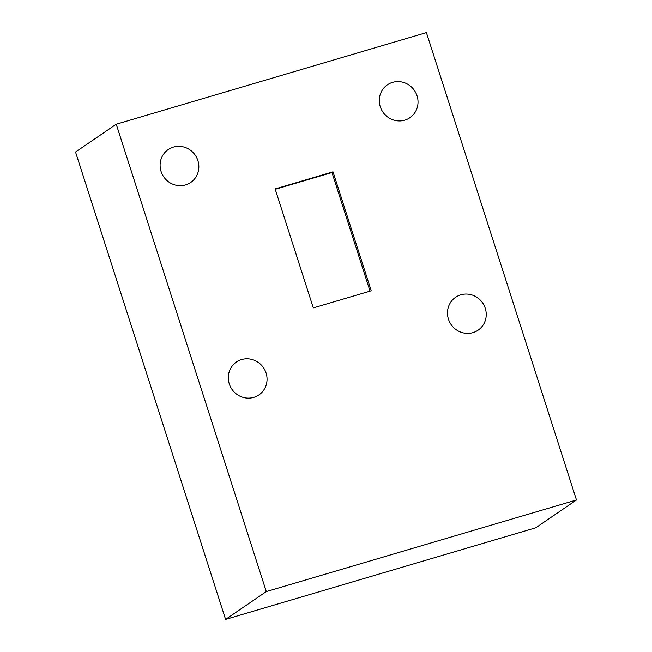 <?xml version="1.0" encoding="UTF-8"?>
<svg xmlns="http://www.w3.org/2000/svg" width="652" height="652" viewBox="0 0 652 652"><rect width="100%" height="100%" fill="white"/><g stroke="black" fill="none" stroke-linecap="round" stroke-linejoin="round"><path stroke-width="0.98" d="M392.585 82.364A19.927 19.12 55.7 0 0 387.41 84.817A19.927 19.12 55.7 0 0 381.363 109.471A19.927 19.12 55.7 0 0 404.729 120.18A19.927 19.12 55.7 0 0 409.896 117.727A19.927 19.12 55.7 0 0 415.943 93.073A19.927 19.12 55.7 0 0 392.585 82.364M173.399 147.099A19.927 19.12 55.7 0 0 168.232 149.552A19.927 19.12 55.7 0 0 162.185 174.214A19.927 19.12 55.7 0 0 185.543 184.915A19.927 19.12 55.7 0 0 190.71 182.462A19.927 19.12 55.7 0 0 196.757 157.808A19.927 19.12 55.7 0 0 173.399 147.099M241.607 359.545A19.927 19.12 55.7 0 0 236.44 361.999A19.927 19.12 55.7 0 0 230.392 386.652A19.927 19.12 55.7 0 0 253.75 397.361A19.927 19.12 55.7 0 0 258.917 394.908A19.927 19.12 55.7 0 0 264.965 370.255A19.927 19.12 55.7 0 0 241.607 359.545M460.793 294.81A19.927 19.12 55.7 0 0 455.618 297.263A19.927 19.12 55.7 0 0 449.57 321.917A19.927 19.12 55.7 0 0 472.936 332.618A19.927 19.12 55.7 0 0 478.103 330.165A19.927 19.12 55.7 0 0 484.151 305.511A19.927 19.12 55.7 0 0 460.793 294.81M116.243 124.214L75.534 152.03L225.592 619.4L535.757 527.786L576.466 499.97L426.408 32.6L116.243 124.214L266.301 591.584L225.592 619.4M266.301 591.584L576.466 499.97M313.319 307.899L371.216 290.792L333.017 171.826L275.12 188.925L313.319 307.899M370.051 291.142L331.974 172.544L275.242 189.3M331.974 172.544L333.017 171.826"/></g></svg>
